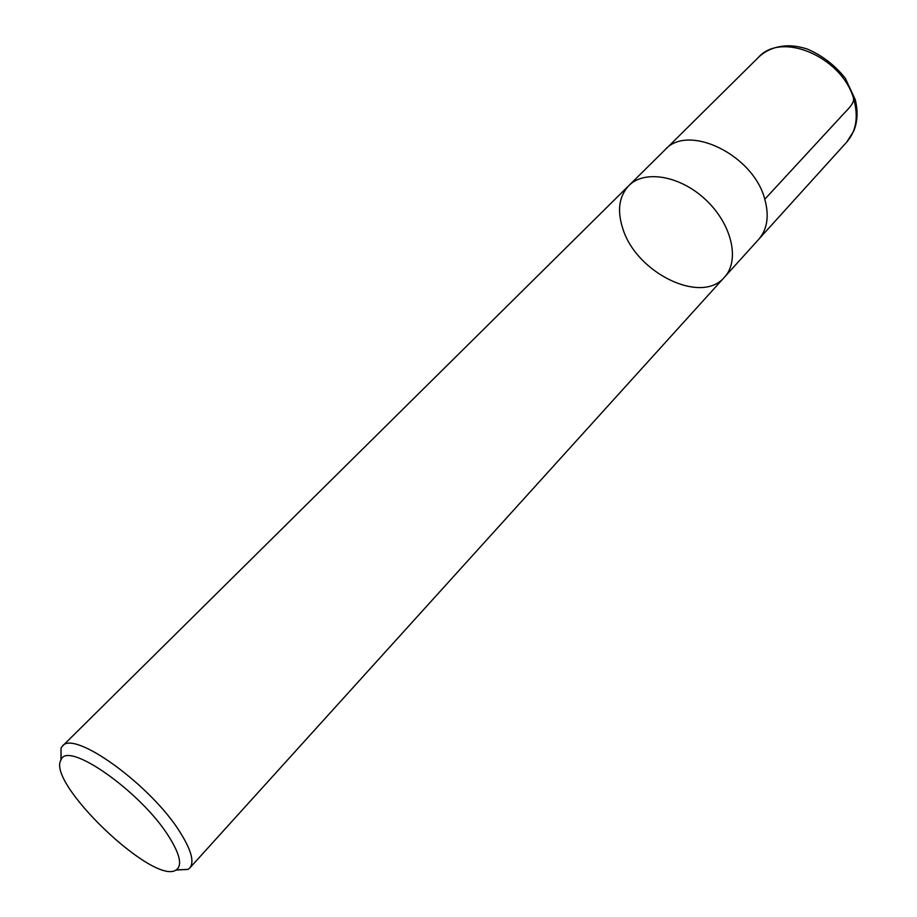 <?xml version="1.0" encoding="UTF-8"?>
<svg xmlns="http://www.w3.org/2000/svg" width="917" height="917" viewBox="0 0 917 917"><rect width="100%" height="100%" fill="white"/><g stroke="black" fill="none" stroke-linecap="round" stroke-linejoin="round"><path stroke-width="1.38" d="M168.911 836.671C180.019 854.392 182.46 865.465 176.247 869.866C154.514 886.395 45.575 782.201 61.118 759.757C67.377 740.145 141.378 792.07 168.911 836.671M60.935 760.124L61.049 747.951L62.367 746.186C73.543 729.244 151.523 785.514 180.34 832.659C191.389 850.357 194.53 862.152 189.75 868.021L188.042 869.408L175.881 870.073M724.51 277.14C739.996 260.634 732.121 224.791 706.342 200.353C680.781 175.697 644.628 169.416 628.821 185.635C644.628 169.416 680.781 175.697 706.342 200.353C732.121 224.791 739.996 260.634 724.51 277.14C701.585 304.971 636.662 273.151 622.964 229.09C616.935 210.899 618.895 196.41 628.821 185.635L665.008 149.826C687.899 123.199 753.442 154.698 764.801 199.264C769.386 215.976 767.334 229.353 758.668 239.394L189.75 868.021M764.789 199.241L839.594 118.201C845.6 111.278 854.839 103.827 853.44 98.394M854.506 102.051C858.323 118.362 855.756 131.681 846.815 141.997L853.853 130.81C857.624 121.308 858.083 110.9 855.229 99.575L845.325 78.266C834.848 65.187 822.194 55.444 807.327 49.048C799.532 46.618 792.632 45.552 786.66 45.85C775.266 46.412 765.833 50.263 758.382 57.427C782.132 30.215 845.176 58.55 854.506 102.051M176.247 869.866L188.042 869.408M61.118 759.757L61.049 747.951M62.367 746.186L628.821 185.635M759.585 238.34L846.815 141.997M666.029 148.863L758.382 57.427"/></g></svg>
